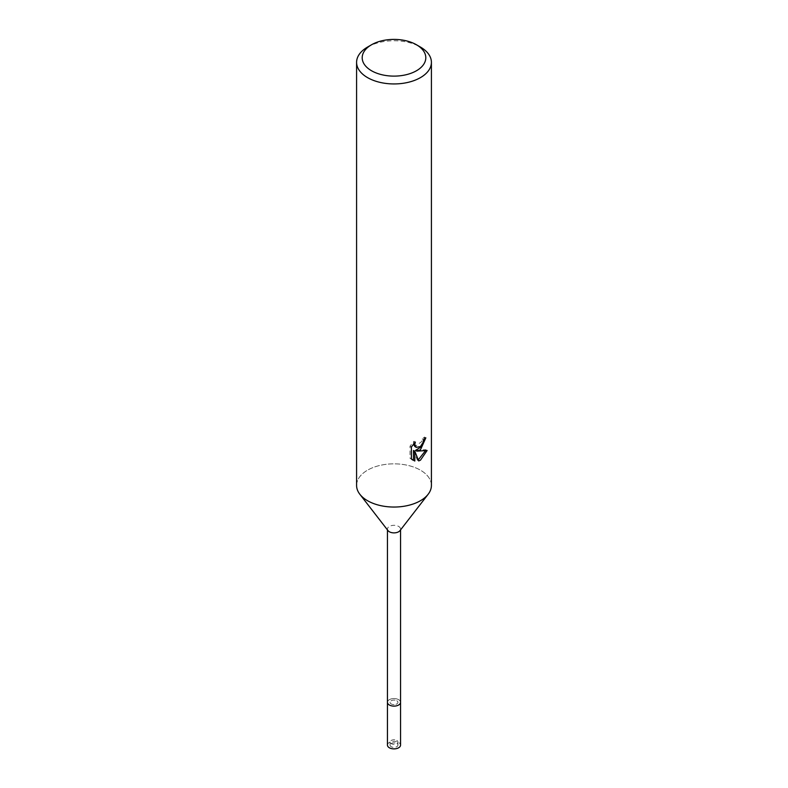 <?xml version="1.0" encoding="UTF-8"?>
<svg xmlns="http://www.w3.org/2000/svg" width="788" height="788" viewBox="0 0 788 788"><rect width="100%" height="100%" fill="white"/><g stroke="black" fill="none" stroke-linecap="round" stroke-linejoin="round"><path stroke-width="0.59" stroke-dasharray="3.94 2.96" d="M396.778 700.739A3.93 2.265 180 0 1 397.93 702.335A3.93 2.265 180 0 1 395.507 704.433A3.93 2.265 180 0 1 391.222 703.94A3.93 2.265 180 0 1 390.07 702.335A3.93 2.265 180 0 1 392.493 700.246A3.93 2.265 180 0 1 396.778 700.739M396.778 740.444A3.93 2.265 180 0 1 397.93 742.05A3.93 2.265 180 0 1 395.507 744.148A3.93 2.265 180 0 1 391.222 743.655A3.93 2.265 180 0 1 390.07 742.05A3.93 2.265 180 0 1 392.493 739.962A3.93 2.265 180 0 1 396.778 740.444M388.021 703.881A6.55 3.782 180 0 1 390.287 699.222A6.55 3.782 180 0 1 398.63 699.665A6.55 3.782 180 0 1 400.55 702.335A6.55 3.782 180 0 0 396.502 698.848A6.55 3.782 180 0 0 389.37 699.665A6.55 3.782 180 0 0 387.45 702.335A6.55 3.782 180 0 1 391.498 698.848A6.55 3.782 180 0 1 398.63 699.665A6.55 3.782 180 0 1 399.979 703.881M388.021 530.639A6.55 3.782 180 0 1 387.45 529.093A6.55 3.782 180 0 1 391.498 525.606A6.55 3.782 180 0 1 398.63 526.423A6.55 3.782 180 0 1 400.55 529.093A6.55 3.782 180 0 1 399.979 530.639M367.543 500.715A37.41 21.601 180 0 1 359.85 494.263A37.41 21.601 180 0 1 372.783 467.648A37.41 21.601 180 0 1 420.457 470.17A37.41 21.601 180 0 1 428.15 494.263L428.042 494.401M356.59 485.447A37.41 21.601 180 0 1 367.543 470.17A37.41 21.601 180 0 1 408.322 465.491A37.41 21.601 180 0 1 431.41 485.447M424.318 439.152L424.466 437.064A35.539 20.518 180 0 1 422.22 438.975L421.826 441.477L414.921 446.569M422.22 438.975L423.55 439.743M413.473 444.097L413.986 441.31L410.016 446.166L410.006 458.212L411.395 459.02M410.006 446.166L411.395 446.963M413.986 441.31L415.335 442.088M424.466 437.064L425.835 437.852M425.362 450.874L425.727 449.692L415.532 450.381M410.016 458.212L412.36 459.857M413.464 450.48L417.374 460.172L418.694 460.941M417.364 460.172L418.28 459.847M425.737 449.692L427.126 450.5M367.543 47.073A37.41 21.601 180 0 1 420.457 47.073M391.222 743.508A3.93 2.265 180 0 1 395.507 743.015A3.93 2.265 180 0 1 397.93 745.103A3.93 2.265 180 0 1 396.778 746.709A3.93 2.265 180 0 1 392.493 747.201A3.93 2.265 180 0 1 390.07 745.103A3.93 2.265 180 0 1 391.222 743.508M391.222 700.739A3.93 2.265 180 0 1 395.507 700.246A3.93 2.265 180 0 1 397.93 702.335A3.93 2.265 180 0 1 396.778 703.94A3.93 2.265 180 0 1 392.493 704.433A3.93 2.265 180 0 1 390.07 702.335A3.93 2.265 180 0 1 391.222 700.739M387.45 745.103A6.55 3.782 180 0 1 389.37 742.434A6.55 3.782 180 0 1 396.502 741.616A6.55 3.782 180 0 1 400.55 745.103M397.93 742.05L397.93 745.103M400.55 529.9L400.55 529.093M413.01 460.291L411.641 459.502M387.45 529.9L387.45 529.093M390.07 742.05L390.07 745.103"/><path stroke-width="1.18" d="M400.55 529.9L400.55 702.335A6.55 3.782 180 0 1 398.63 705.014A6.55 3.782 180 0 1 391.498 705.831A6.55 3.782 180 0 1 387.45 702.335L387.45 745.103A6.55 3.782 180 0 0 391.498 748.6A6.55 3.782 180 0 0 398.63 747.782A6.55 3.782 180 0 0 400.55 745.103L400.55 702.335A6.55 3.782 180 0 1 399.979 703.881A6.55 3.782 180 0 1 389.37 705.014A6.55 3.782 180 0 1 388.021 703.881A6.55 3.782 180 0 1 387.45 702.335L387.45 529.9M399.979 703.881L399.979 703.881A6.55 3.782 180 0 1 389.37 705.014A6.55 3.782 180 0 1 388.021 703.881L388.021 703.881M428.042 494.401L399.979 530.639A6.55 3.782 180 0 1 389.37 531.772A6.55 3.782 180 0 1 388.021 530.639L359.958 494.401M428.15 494.263A37.41 21.601 180 0 1 367.543 500.715M427.116 450.49L420.457 460.192L418.694 460.931L414.813 451.258L414.813 461.019L411.405 459.01L411.395 446.963L415.335 442.088L414.803 444.481L416.261 447.348L420.457 446.569L423.156 442.245L423.55 439.743A37.41 21.601 0 0 0 425.835 437.852L420.457 449.8L416.872 451.15L427.126 450.5M416.488 44.778L420.457 47.073A37.41 21.601 180 0 1 431.41 62.341A37.41 21.601 180 0 1 420.457 77.618A37.41 21.601 180 0 1 379.678 82.297A37.41 21.601 180 0 1 356.59 62.341A37.41 21.601 180 0 1 367.543 47.073L371.512 44.778A31.806 18.36 180 0 1 416.488 44.778A31.806 18.36 180 0 1 416.488 70.743A31.806 18.36 180 0 1 371.512 70.743A31.806 18.36 180 0 1 371.512 44.778L367.543 47.073M431.41 62.341L431.41 485.447A37.41 21.601 180 0 1 420.457 500.715A37.41 21.601 180 0 1 379.678 505.404A37.41 21.601 180 0 1 356.59 485.447L356.59 62.341M424.318 439.152L421.383 446.747L415.532 450.381L416.872 451.15M416.261 447.348L414.921 446.569L413.473 444.097M412.36 459.857L413.464 460.241L413.464 450.48L414.813 451.258M418.28 459.847L425.362 450.874M413.464 460.241L414.813 461.019"/></g></svg>
